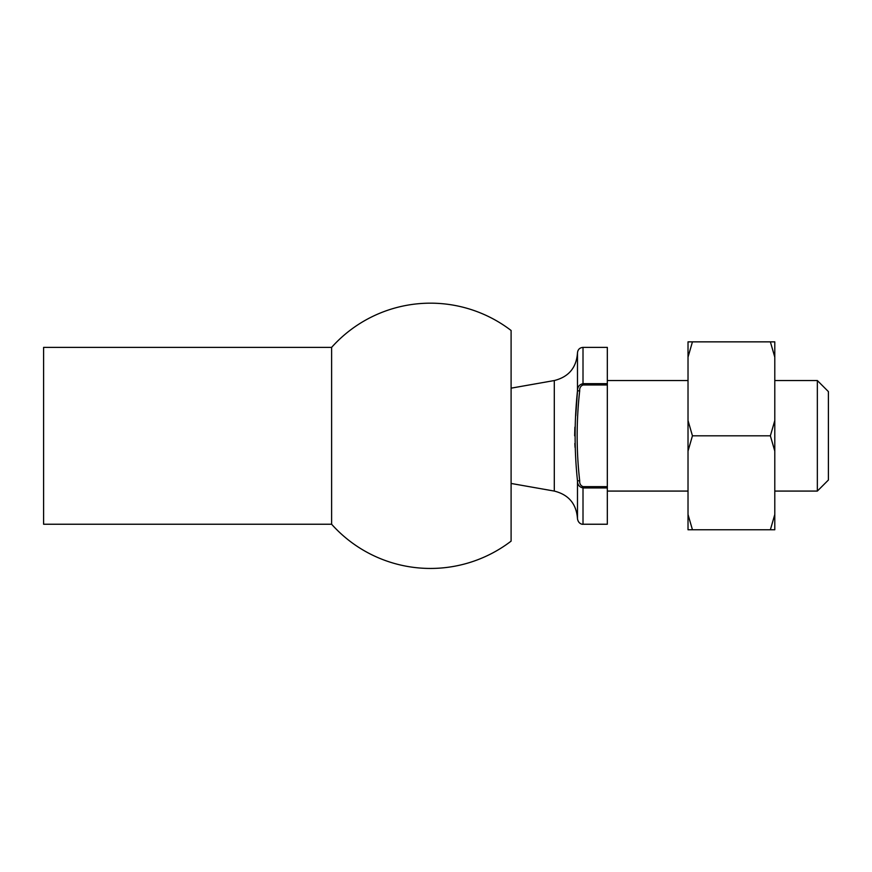 <?xml version="1.0" encoding="UTF-8"?>
<svg xmlns="http://www.w3.org/2000/svg" width="872" height="872" viewBox="0 0 872 872"><rect width="100%" height="100%" fill="white"/><g stroke="black" fill="none" stroke-linecap="round" stroke-linejoin="round"><path stroke-width="1.31" d="M579.695 390.83C576.305 420.98 576.305 450.966 579.695 480.788C579.488 483.677 580.589 485.628 583.008 486.641L607.326 486.641L607.326 524.236L583.008 524.236C583.096 524.475 578.387 524.377 577.482 518.709L577.482 480.788C574.321 450.944 574.321 420.958 577.482 390.83C577.449 386.928 579.291 384.541 583.008 383.669L607.326 383.669L607.326 384.977L583.008 384.977C580.589 386.002 579.477 387.953 579.695 390.83L577.482 390.83L577.482 352.909C576.425 367.712 568.697 376.922 554.298 380.541L554.298 491.078C568.697 494.697 576.425 503.907 577.482 518.709M607.326 487.949L583.008 487.949C579.281 487.077 577.438 484.69 577.482 480.788L579.695 480.788M828.4 391.593L828.4 480.025L817.347 491.078L817.347 380.541L828.4 391.593M607.326 380.541L688.019 380.541M774.794 380.541L817.347 380.541M607.326 347.383L607.326 383.669L583.008 383.669L583.008 347.383L607.326 347.383M607.326 486.641L607.326 384.977M577.482 391.223L575.738 415.857M574.877 427.193L574.648 435.815M574.833 443.488L575.051 447.423M511.101 388.16L554.298 380.541M43.6 524.236L43.6 347.383L331.611 347.383L331.611 524.236L43.6 524.236M331.611 347.383A132.642 132.642 0 0 1 511.101 330.488L511.101 541.13A132.642 132.642 0 0 1 331.611 524.236M774.794 357.139L774.794 341.857L770.368 341.857L774.794 357.139L774.794 451.097L770.368 435.815L774.794 420.533M688.019 357.139L688.019 341.857L692.444 341.857L688.019 357.139L688.019 420.533L692.444 435.815L688.019 451.097L688.019 514.48L692.444 529.762L774.794 529.762L774.794 451.097M770.368 529.762L774.794 514.48M692.444 529.762L688.019 529.762L688.019 514.48M692.444 435.815L770.368 435.815M692.444 341.857L770.368 341.857M688.019 451.097L688.019 420.533M583.008 486.641L583.008 524.236M583.008 384.977L583.008 383.669M607.326 491.078L688.019 491.078M774.794 491.078L817.347 491.078M511.101 483.459L554.298 491.078M583.008 347.383C579.651 347.71 577.809 349.552 577.482 352.909"/></g></svg>
